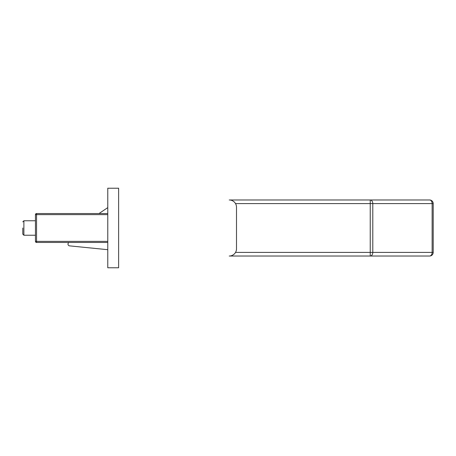 <?xml version="1.0" encoding="UTF-8"?>
<svg xmlns="http://www.w3.org/2000/svg" width="456" height="456" viewBox="0 0 456 456"><rect width="100%" height="100%" fill="white"/><g stroke="black" fill="none" stroke-linecap="round" stroke-linejoin="round"><path stroke-width="0.68" d="M22.8 228L22.8 234.145L22.8 228M235.53 252.407L370.232 252.407L370.232 256.021A3.614 2.559 -90 0 0 372.791 252.407L432.14 252.407A3.614 2.559 -90 0 1 429.586 256.021A3.614 3.614 0 0 0 433.2 252.407A3.614 3.614 0 0 1 429.586 256.021L229.265 256.021A7.233 7.233 0 0 0 236.499 248.794L236.499 207.206A7.233 7.233 0 0 0 229.265 199.979L429.586 199.979A3.614 3.614 0 0 1 433.2 203.593L433.2 252.407L432.14 252.407L432.14 203.593A3.614 2.559 -90 0 0 429.586 199.979A3.614 3.614 0 0 1 433.2 203.593L372.791 203.593A3.614 2.559 -90 0 0 370.232 199.979L370.232 203.593L235.53 203.593M107.77 207.622L99.003 213.539M68.879 242.461L68.508 242.831A1.807 1.807 0 0 0 69.386 245.852L107.77 249.694M107.77 242.461L36.543 242.461A1.083 1.083 0 0 1 35.454 241.378L35.454 214.622A1.083 1.083 0 0 1 36.543 213.539L107.77 213.539M107.77 267.775L118.623 267.775L118.623 188.225L107.77 188.225L107.77 267.775M35.454 220.767L23.883 220.767L23.883 235.233L22.8 234.145M370.232 252.407L370.232 203.593L372.791 203.593L372.791 252.407L370.232 252.407M107.77 214.622L36.543 214.622L36.543 241.378L107.77 241.378M35.454 241.378A1.083 1.083 0 0 0 36.543 242.461L36.543 241.378L35.454 241.378M35.454 214.622L36.543 214.622L36.543 213.539A1.083 1.083 0 0 0 35.454 214.622M23.883 235.233L35.454 235.233M23.883 220.767L22.8 221.855"/></g></svg>
